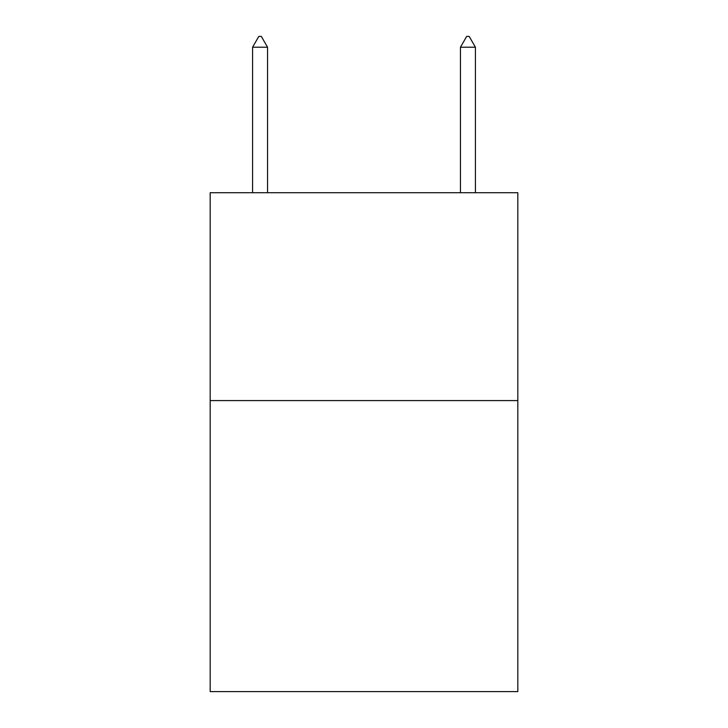 <?xml version="1.0" encoding="UTF-8"?>
<svg xmlns="http://www.w3.org/2000/svg" width="728" height="728" viewBox="0 0 728 728"><rect width="100%" height="100%" fill="white"/><g stroke="black" fill="none" stroke-linecap="round" stroke-linejoin="round"><path stroke-width="1.09" d="M517.826 400.582L517.826 691.6L210.174 691.6L210.174 192.72L517.826 192.72L517.826 400.582L210.174 400.582M267.549 47.211L261.316 36.4L258.822 36.4L252.58 47.211L267.549 47.211L267.549 192.72M252.58 47.211L252.58 192.72M466.684 36.4L469.178 36.4L475.42 47.211L460.451 47.211L466.684 36.4M475.42 192.72L475.42 47.211M460.451 192.72L460.451 47.211"/></g></svg>
